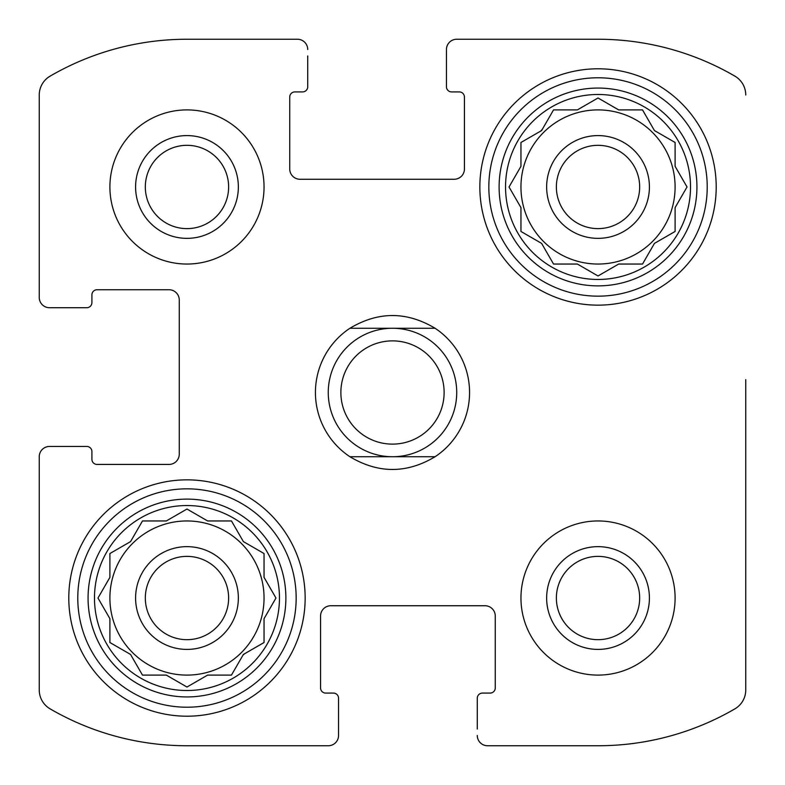 <?xml version="1.0" encoding="UTF-8"?>
<svg xmlns="http://www.w3.org/2000/svg" width="785" height="785" viewBox="0 0 785 785"><rect width="100%" height="100%" fill="white"/><g stroke="black" fill="none" stroke-linecap="round" stroke-linejoin="round"><path stroke-width="1.18" d="M675.1 186.977A77.077 77.077 0 0 0 598.023 109.9A77.077 77.077 0 0 0 520.955 186.977A77.077 77.077 0 0 0 598.023 264.045A77.077 77.077 0 0 0 675.1 186.977M264.045 598.023A77.077 77.077 0 0 0 186.977 520.955A77.077 77.077 0 0 0 109.9 598.023A77.077 77.077 0 0 0 186.977 675.1A77.077 77.077 0 0 0 264.045 598.023M186.977 145.323A41.644 41.644 0 0 1 223.038 207.799A41.644 41.644 0 0 1 150.906 207.799A41.644 41.644 0 0 1 186.977 145.323M556.379 598.023A41.644 41.644 0 0 1 618.845 561.962A41.644 41.644 0 0 1 618.845 634.094A41.644 41.644 0 0 1 556.379 598.023M50.112 708.865A21.833 21.833 0 0 1 39.25 689.986L39.25 456.723L39.25 689.986A21.833 21.833 0 0 0 50.112 708.865A272.326 272.326 0 0 0 186.977 745.75L328.277 745.75L186.977 745.75M598.023 745.75L487.554 745.75L598.023 745.75A272.326 272.326 0 0 0 734.888 708.865A21.833 21.833 0 0 0 745.75 689.986L745.75 379.655M745.75 508.111L745.75 689.986M456.723 39.25L598.023 39.25L456.723 39.25A10.274 10.274 0 0 0 446.449 49.524L446.449 86.782A5.142 5.142 0 0 0 451.591 91.914L459.294 91.914A5.142 5.142 0 0 1 464.435 97.055L464.435 168.991A10.274 10.274 0 0 1 454.162 179.265L300.017 179.265A10.274 10.274 0 0 1 289.734 168.991L289.734 97.055A5.142 5.142 0 0 1 294.875 91.914L302.578 91.914A5.142 5.142 0 0 0 307.72 86.782L307.72 55.951M186.977 39.25L297.446 39.25L186.977 39.25A272.326 272.326 0 0 0 50.112 76.135A21.833 21.833 0 0 0 39.25 95.014L39.25 297.446L39.25 95.014M39.25 297.446A10.274 10.274 0 0 0 49.524 307.72L86.782 307.72A5.142 5.142 0 0 0 91.914 302.578L91.914 294.875A5.142 5.142 0 0 1 97.055 289.734L168.991 289.734A10.274 10.274 0 0 1 179.265 300.017L179.265 454.162A10.274 10.274 0 0 1 168.991 464.435L97.055 464.435A5.142 5.142 0 0 1 91.914 459.294L91.914 451.591A5.142 5.142 0 0 0 86.782 446.449L49.524 446.449A10.274 10.274 0 0 0 39.25 456.723M328.277 745.75A10.274 10.274 0 0 0 338.551 735.476L338.551 698.218A5.142 5.142 0 0 0 333.409 693.086L325.706 693.086A5.142 5.142 0 0 1 320.565 687.945L320.565 616.009A10.274 10.274 0 0 1 330.838 605.735L484.983 605.735A10.274 10.274 0 0 1 495.266 616.009L495.266 687.945A5.142 5.142 0 0 1 490.125 693.086L482.422 693.086A5.142 5.142 0 0 0 477.28 698.218L477.28 729.049M338.551 729.049L338.551 735.476M477.28 735.476A10.274 10.274 0 0 0 487.554 745.75M745.75 95.014A21.833 21.833 0 0 0 734.888 76.135A272.326 272.326 0 0 0 598.023 39.25M446.449 55.951L446.449 49.524M307.72 49.524A10.274 10.274 0 0 0 297.446 39.25M55.951 307.72L49.524 307.72M49.524 446.449L55.951 446.449M264.045 186.977A77.077 77.077 0 0 0 186.977 109.9A77.077 77.077 0 0 0 109.9 186.977A77.077 77.077 0 0 0 186.977 264.045A77.077 77.077 0 0 0 264.045 186.977M675.1 598.023A77.077 77.077 0 0 0 598.023 520.955A77.077 77.077 0 0 0 520.955 598.023A77.077 77.077 0 0 0 598.023 675.1A77.077 77.077 0 0 0 675.1 598.023M68.795 598.023A118.182 118.182 0 0 1 246.058 495.678A118.182 118.182 0 0 1 246.058 700.377A118.182 118.182 0 0 1 68.795 598.023M479.851 186.977A118.182 118.182 0 0 1 657.114 84.623A118.182 118.182 0 0 1 657.114 289.322A118.182 118.182 0 0 1 479.851 186.977M505.54 186.977A92.483 92.483 0 0 1 644.269 106.878A92.483 92.483 0 0 1 644.269 267.067A92.483 92.483 0 0 1 505.54 186.977M499.113 186.977A98.91 98.91 0 0 1 647.478 101.314A98.91 98.91 0 0 1 647.478 272.63A98.91 98.91 0 0 1 499.113 186.977M577.377 109.9L553.533 109.9L541.611 130.555L520.955 142.477L520.955 166.322L509.033 186.977L520.955 207.623L520.955 231.467L541.611 243.389L553.533 264.045L577.377 264.045L598.023 275.967L618.678 264.045L642.522 264.045L654.445 243.389L675.1 231.467L675.1 207.623L687.022 186.977L675.1 166.322L675.1 142.477L654.445 130.555L642.522 109.9L618.678 109.9L598.023 97.978L577.377 109.9M546.645 186.977A51.378 51.378 0 0 1 623.722 142.477A51.378 51.378 0 0 1 623.722 231.467A51.378 51.378 0 0 1 546.645 186.977M556.379 186.977A41.644 41.644 0 0 1 618.845 150.906A41.644 41.644 0 0 1 618.845 223.038A41.644 41.644 0 0 1 556.379 186.977M488.839 186.977A109.184 109.184 0 0 1 652.62 92.414A109.184 109.184 0 0 1 652.62 281.53A109.184 109.184 0 0 1 488.839 186.977M94.485 598.023A92.483 92.483 0 0 1 233.214 517.933A92.483 92.483 0 0 1 233.214 678.122A92.483 92.483 0 0 1 94.485 598.023M88.067 598.023A98.91 98.91 0 0 1 236.432 512.369A98.91 98.91 0 0 1 236.432 683.686A98.91 98.91 0 0 1 88.067 598.023M166.322 520.955L142.477 520.955L130.555 541.611L109.9 553.533L109.9 577.377L97.978 598.023L109.9 618.678L109.9 642.522L130.555 654.445L142.477 675.1L166.322 675.1L186.977 687.022L207.623 675.1L231.467 675.1L243.389 654.445L264.045 642.522L264.045 618.678L275.967 598.023L264.045 577.377L264.045 553.533L243.389 541.611L231.467 520.955L207.623 520.955L186.977 509.033L166.322 520.955M135.589 598.023A51.378 51.378 0 0 1 212.666 553.533A51.378 51.378 0 0 1 212.666 642.522A51.378 51.378 0 0 1 135.589 598.023M145.323 598.023A41.644 41.644 0 0 1 207.799 561.962A41.644 41.644 0 0 1 207.799 634.094A41.644 41.644 0 0 1 145.323 598.023M77.784 598.023A109.184 109.184 0 0 1 241.564 503.47A109.184 109.184 0 0 1 241.564 692.586A109.184 109.184 0 0 1 77.784 598.023M546.645 598.023A51.378 51.378 0 0 1 623.722 553.533A51.378 51.378 0 0 1 623.722 642.522A51.378 51.378 0 0 1 546.645 598.023M186.977 135.589A51.378 51.378 0 0 1 231.467 212.666A51.378 51.378 0 0 1 142.477 212.666A51.378 51.378 0 0 1 186.977 135.589M98.508 597.11L97.978 598.023L98.508 598.945M130.555 654.445L131.075 655.357M186.055 686.492L186.977 687.022L187.89 686.492M242.869 655.357L244.302 653.925M264.045 618.678L264.574 617.766M275.967 598.023L275.437 597.11M244.302 542.131L243.389 541.611M231.997 521.868L231.467 520.955M207.623 520.955L206.71 520.426M186.977 509.033L186.055 509.563M142.477 520.955L141.948 521.868M520.955 231.467L521.868 231.997M597.11 275.437L598.023 275.967L598.945 275.437M642.522 264.045L643.052 263.132M686.492 187.89L687.022 186.977L686.492 186.055M654.445 130.555L653.925 129.643M598.945 98.508L598.023 97.978L597.11 98.508M542.131 129.643L540.698 131.075M520.955 165.272L520.955 166.322M349.894 456.723A77.077 77.077 0 0 1 349.894 328.277L435.106 328.277A77.077 77.077 0 0 1 435.106 456.723L349.894 456.723C378.301 473.708 406.699 473.708 435.106 456.723M435.106 328.277C406.699 311.292 378.301 311.292 349.894 328.277M444.124 392.5A51.624 51.624 0 0 1 366.683 437.206A51.624 51.624 0 0 1 366.683 347.794A51.624 51.624 0 0 1 444.124 392.5M456.723 392.5A64.223 64.223 0 0 1 360.384 448.127A64.223 64.223 0 0 1 360.384 336.873A64.223 64.223 0 0 1 456.723 392.5"/></g></svg>
